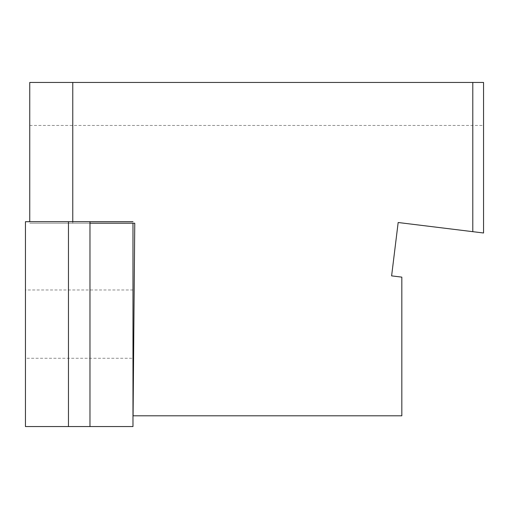 <?xml version="1.0" encoding="UTF-8"?>
<svg xmlns="http://www.w3.org/2000/svg" width="509" height="509" viewBox="0 0 509 509"><rect width="100%" height="100%" fill="white"/><g stroke="black" fill="none" stroke-linecap="round" stroke-linejoin="round"><path stroke-width="0.38" stroke-dasharray="2.54 1.91" d="M89.972 223.209L29.751 223.209L134.758 223.209L133.078 415.802L401.824 415.802L401.824 277.131L391.612 275.878L398.165 222.509L483.55 232.995L483.55 82.445L29.751 82.445L29.751 221.701M29.751 125.456L483.55 125.456M25.45 358.272L25.45 289.984L25.45 358.272L132.983 358.272L132.983 289.984L132.983 358.272M68.467 221.701L25.45 221.701L25.45 426.555L68.467 426.555L68.467 221.701L89.972 221.701L89.972 426.555L68.467 426.555M89.972 426.555L132.983 426.555L132.983 223.209M132.983 221.701L89.972 221.701M132.983 289.984L25.45 289.984M25.45 426.555L132.983 426.555L25.45 426.555M72.768 221.701L72.768 223.209"/><path stroke-width="0.76" d="M472.797 82.445L483.55 82.445L483.55 232.995L472.797 231.671L472.797 82.445L72.768 82.445L72.768 221.701M29.751 221.701L29.751 82.445L72.768 82.445M89.972 223.209L134.758 223.209L133.078 415.802L401.824 415.802L401.824 277.131L391.612 275.878L398.165 222.509L472.797 231.671M25.45 426.555L25.45 221.701L68.467 221.701L68.467 426.555L89.972 426.555L25.45 426.555L68.467 426.555M132.983 223.209L132.983 426.555L89.972 426.555L89.972 221.701L68.467 221.701M89.972 221.701L132.983 221.701"/></g></svg>
